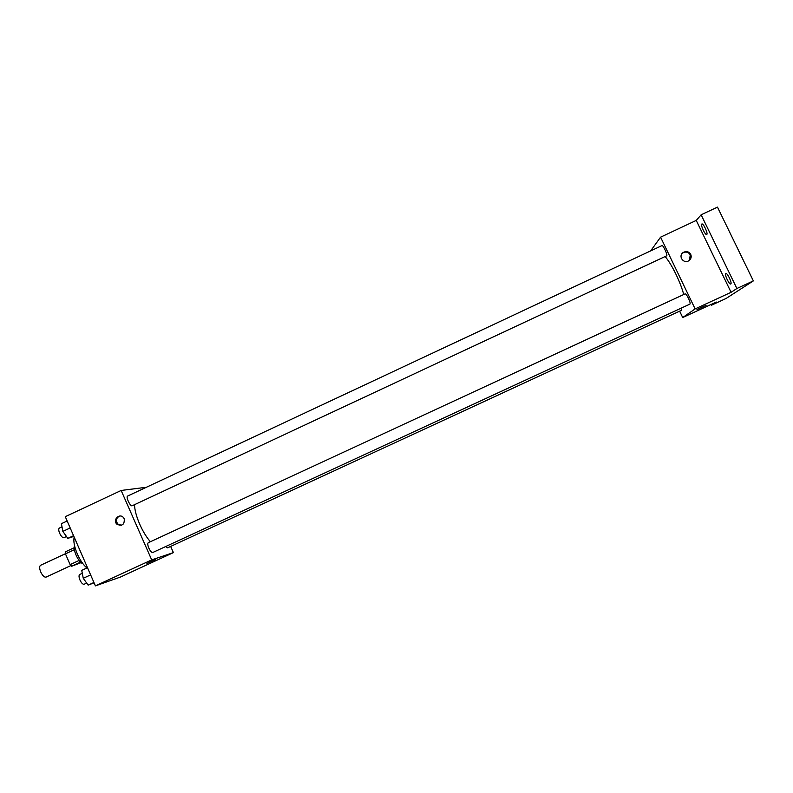 <?xml version="1.0" encoding="UTF-8"?>
<svg xmlns="http://www.w3.org/2000/svg" width="793" height="793" viewBox="0 0 793 793"><rect width="100%" height="100%" fill="white"/><g stroke="black" fill="none" stroke-linecap="round" stroke-linejoin="round"><path stroke-width="1.19" d="M65.442 553.712L40.552 565.31C39.313 566.252 39.363 568.462 40.711 571.931C42.544 575.688 44.319 577.413 46.044 577.116L70.944 565.538M81.124 562.614L71.677 566.242L70.131 564.626L65.452 553.851L65.413 551.829L74.225 547.725M80.559 562.108L71.677 566.242M74.383 549.688L65.452 553.851M79.102 560.453L70.131 564.626M82.898 563.674C78.676 562.723 72.569 549.608 74.562 545.762M74.175 537.089C73.283 541.213 74.324 546.833 77.288 553.93C80.093 560.175 83.295 564.864 86.883 567.976M170.664 546.427L173.399 552.612L120.486 577.036L95.418 585.878L65.284 516.689L121.151 490.461L144.643 487.487L144.861 487.982M173.399 552.612L151.691 559.888L95.418 585.878M149.837 561.989L155.349 559.62L149.837 561.989M134.523 504.685C134.671 510.018 136.416 516.56 139.756 524.332C142.968 531.488 146.517 537.287 150.402 541.738M151.691 559.888L121.151 490.461M165.638 546.555L167.581 547.844L681.643 310.222L681.484 308.001M148.846 548.122C150.323 551.185 151.612 552.652 152.722 552.533L689.95 304.086C690.425 303.451 689.92 301.518 688.443 298.277C686.966 295.333 685.856 293.856 685.142 293.866L148.251 542.739C147.468 543.413 147.667 545.207 148.846 548.122M132.223 505.756C130.379 506.925 125.542 496.735 127.623 496.061L661.957 245.592C663.117 244.73 668.063 255.485 666.655 255.822L132.223 505.756M124.243 518.82C124.6 524.639 122.172 526.453 116.938 524.242C112.249 520.03 119.545 512.675 123.51 517.641L124.243 518.82M121.468 525.293L117.85 524.054C115.5 520.654 116.105 517.988 119.664 516.035M155.537 559.58L146.923 563.446M665.149 256.526C668.568 260.59 672.226 266.617 676.122 274.596C679.66 282.021 682.198 288.662 683.725 294.52M679.631 311.153L682.704 317.537L695.134 308.913L660.569 237.166L650.656 250.885M695.134 308.913L731.087 292.31L736.885 288.503L753.35 280.9L726.091 298.455L711.45 305.216L716.277 302.044L682.704 317.537M702.38 306.881L697.156 309.548L702.38 306.881M753.35 280.9L717.477 207.122L701.131 214.804L696.244 220.414L660.569 237.166M731.087 292.31L696.244 220.414M690.733 254.375C691.714 256.892 691.1 258.994 688.899 260.669C683.586 264.406 677.708 255.881 683.229 252.461C686.361 250.875 688.859 251.51 690.733 254.375M682.149 253.433L682.783 252.927C685.905 251.351 688.403 251.986 690.267 254.84L689.464 260.253M706.127 305.295L696.978 309.587M711.073 304.443L711.45 305.216M725.754 273.526L725.813 273.486C727.29 272.485 732.484 283.507 730.759 283.983C729.312 284.955 724.227 274.338 725.754 273.526M701.775 224.062L701.884 223.983C703.341 222.972 708.407 234.024 706.702 234.5C705.304 235.462 700.427 225.143 701.775 224.062M736.885 288.503L701.131 214.804M73.868 536.395L67.811 538.368L62.845 531.379L61.418 523.687L67.157 521.001M73.561 535.681L67.811 538.368M70.19 527.95L62.845 531.379M62.003 526.82L59.386 528.049C58.464 528.762 58.543 530.507 59.644 533.283C61.17 536.415 62.617 537.882 63.975 537.684L66.483 536.504M94.08 582.786L88.162 585.135L83.255 578.295L81.738 570.365L87.498 567.689M93.931 582.468L88.162 585.135M90.63 574.875L83.255 578.295M82.303 573.309L79.697 574.519C78.735 575.282 78.824 577.116 79.964 580.02C81.431 583.053 82.819 584.461 84.127 584.253L86.685 583.073M117.85 524.054L116.938 524.242"/></g></svg>
